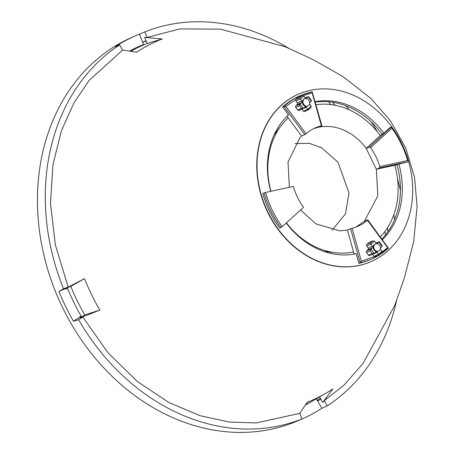 <?xml version="1.0" encoding="UTF-8"?>
<svg xmlns="http://www.w3.org/2000/svg" width="455" height="455" viewBox="0 0 455 455"><rect width="100%" height="100%" fill="white"/><g stroke="black" fill="none" stroke-linecap="round" stroke-linejoin="round"><path stroke-width="0.68" d="M297.53 197.333A53.61 44.129 -113.1 0 1 293.378 186.431L265.532 192.459C269.059 204.921 274.627 216.33 282.225 226.687L303.542 207.275A53.61 44.129 -113.1 0 1 297.53 197.333M313.831 128.589L318.528 127.235C341.096 122.799 358.807 137.91 366.178 148.398L376.348 169.243L377.809 195.917L364.387 221.261L367.589 219.896L367.475 220.265A53.61 44.129 -113.1 0 1 357.801 226.334A53.61 44.129 -113.1 0 1 352.09 228.228L347.41 230.048L353.552 251.911A76.406 62.892 -113.1 0 1 335.523 252.741A76.406 62.892 -113.1 0 1 286.451 222.836M270.941 191.288A76.406 62.892 -113.1 0 1 281.224 125.546A76.406 62.892 -113.1 0 1 288.191 117.902L301.551 136.022L300.061 137.461L288.032 161.94L289.386 187.289M265.532 192.459L262.74 193.466A89.135 73.369 66.9 0 0 269.644 211.592A89.135 73.369 66.9 0 0 279.643 228.12L282.225 226.687M299.509 105.509L301.466 108.426L303.388 108.438L300.124 104.007L299.509 105.509M299.703 97.819L295.921 99.435A1.115 0.916 66.9 0 0 295.881 100.947L300.249 99.088L303.695 95.942L301.773 95.931L299.703 97.819L301.716 101.078A1.115 0.916 -113.1 0 1 301.676 102.591L300.124 104.007L295.761 105.867A1.115 0.916 66.9 0 0 295.722 107.386L299.504 105.77M370.888 243.999L374.476 241.059L372.554 241.053L370.478 242.936L370.888 243.999M370.478 242.936L366.696 244.551A1.115 0.916 66.9 0 0 366.662 246.064L371.024 244.204L372.497 246.195A1.115 0.916 -113.1 0 1 372.457 247.708L370.905 249.124L370.285 250.887L372.247 253.543L374.169 253.554L370.905 249.124L366.542 250.989A1.115 0.916 66.9 0 0 366.502 252.502L370.285 250.887M303.428 103.848A3.941 3.242 -113.1 0 1 304.765 98.735A3.941 3.242 -113.1 0 1 309.19 100.868A3.941 3.242 -113.1 0 1 307.853 105.981A3.941 3.242 -113.1 0 1 303.428 103.848M304.765 98.735L304.179 98.985A3.941 3.242 66.9 0 0 302.842 104.098A3.941 3.242 66.9 0 0 307.273 106.231L307.853 105.981M295.761 105.867L297.314 104.457A1.115 0.916 66.9 0 0 297.354 102.944L295.881 100.947M374.203 248.97A3.941 3.242 -113.1 0 1 375.54 243.852A3.941 3.242 -113.1 0 1 379.971 245.984A3.941 3.242 -113.1 0 1 378.634 251.097A3.941 3.242 -113.1 0 1 374.203 248.97M375.54 243.852L374.96 244.102A3.941 3.242 66.9 0 0 373.623 249.215A3.941 3.242 66.9 0 0 378.054 251.348L378.634 251.097M366.542 250.989L368.095 249.573A1.115 0.916 66.9 0 0 368.129 248.06L366.662 246.064M332.053 230.23L345.51 213.816L349.002 192.909L337.974 162.253L321.765 147.824L309.337 143.325L295.079 143.621M364.387 221.261L355.884 227.085M347.41 230.048L339.948 230.895L315.781 223.837L300.579 209.971M315.992 104.724A76.406 62.892 -113.1 0 1 380.3 135.539L366.178 148.398L369.38 147.033L370.609 147.676A53.61 44.129 -113.1 0 1 379.817 166.564L379.55 167.878L376.348 169.243L394.792 165.245A76.406 62.892 -113.1 0 1 380.334 236.873M288.191 117.902L287.105 116.429L288.498 114.944L282.623 106.976L283.931 106.419L304.753 134.657L306.033 133.793A53.61 44.129 -113.1 0 1 315.702 127.724A53.61 44.129 -113.1 0 1 321.412 125.83L318.528 127.235M321.901 125.762L312.158 91.802L312.141 92.826L321.412 125.83L321.73 125.87M304.753 134.657L301.551 136.022M367.589 219.896L367.475 220.265L387.643 247.628L388.411 248.14L367.794 219.862M379.55 167.878L408.294 161.65L394.792 165.245M380.3 135.539L383.866 133.207L390.077 127.548L391.385 126.99L369.38 147.033M295.921 99.435L285.859 106.43L283.931 106.419A89.135 73.369 66.9 0 1 295.5 98.081L297.991 96.767A1.115 0.631 63.6 0 1 298.816 97.148M312.141 92.826L303.257 95.635M308.484 109.831L310.816 107.71L311.209 106.129L307.756 109.274L303.394 111.134A1.115 0.916 66.9 0 0 304.52 111.532L308.518 109.774L306.289 107.278A1.115 0.916 -113.1 0 0 304.941 107.022L303.155 108.586L298.81 110.44A1.115 0.916 66.9 0 1 297.684 110.042L295.722 107.386M303.394 111.134L301.921 109.143A1.115 0.916 66.9 0 0 301.904 109.115M350.612 228.683L360.178 262.751L358.87 263.308L356.168 253.697L354.053 253.691L353.552 251.911M382.12 251.979L387.643 247.628M377.104 255.875A1.115 0.631 60.9 0 1 376.876 256.455A1.115 0.631 60.9 0 1 376.842 256.472L374.351 257.786A1.115 0.631 -116.4 0 0 374.368 257.775L371.166 259.253A89.135 73.369 66.9 0 1 360.178 262.751L361.361 261.233L374.454 256.529A1.115 0.916 66.9 0 1 374.169 256.25L372.702 254.26A1.115 0.916 66.9 0 0 372.685 254.237M372.247 253.543L368.465 255.158A1.115 0.916 66.9 0 0 369.591 255.556L373.93 253.702L375.722 252.138A1.115 0.916 -113.1 0 1 377.064 252.394L379.265 254.948L381.591 252.832L381.984 251.245L378.537 254.39L374.169 256.25M368.465 255.158L366.502 252.502M366.696 244.551L368.772 242.669L372.929 240.843L368.982 242.526A1.115 0.916 66.9 0 0 368.772 242.669M407.669 160.53C404.228 148.836 398.984 138.081 391.926 128.259L391.385 126.99L391.704 127.104C399.291 137.478 404.859 148.899 408.414 161.36L407.669 160.53L379.817 166.564M312.158 91.802A89.135 73.369 66.9 0 0 301.176 95.3L299.868 95.857A89.135 73.369 66.9 0 0 282.623 106.976M358.87 263.308A89.135 73.369 66.9 0 0 369.858 259.811L371.166 259.253A89.135 73.369 66.9 0 0 374.351 257.786M297.251 97.148A1.115 0.535 63 0 1 297.991 97.546L296.592 98.826A1.115 0.631 -119.1 0 0 295.5 98.081M375.199 257.359A1.115 0.722 -117.6 0 0 375.227 257.348L374.368 257.775A1.115 0.631 -116.4 0 0 374.454 256.529L375.295 256.648L379.265 254.948M308.826 97.285L308.063 96.778L311.328 101.209L311.351 100.396L308.672 96.761M305.186 97.962L308.257 96.648L306.511 98.195A1.115 0.916 -113.1 0 1 305.168 97.933L303.695 95.942M297.991 97.546L302.148 95.726L297.991 97.546M379.601 242.401L378.844 241.895L382.109 246.326L382.132 245.518L379.447 241.878M375.966 243.078L379.038 241.764L377.292 243.311A1.115 0.916 -113.1 0 1 375.944 243.055L374.476 241.059M388.496 248.089L375.227 257.348A1.115 0.722 -117.6 0 0 375.523 256.552M309.565 103.814A1.115 0.916 -113.1 0 0 309.736 104.138L311.209 106.129M309.667 102.745A1.115 0.916 -113.1 0 1 309.775 102.62L311.328 101.209M380.346 248.936A1.115 0.916 -113.1 0 0 380.516 249.255L381.984 251.245M380.443 247.861A1.115 0.916 -113.1 0 1 380.556 247.736L382.109 246.326M298.889 93.963A91.262 75.121 -113.1 0 0 298.747 94.02A91.262 75.121 -113.1 0 0 294.595 95.977A91.262 75.121 66.9 0 0 267.802 212.519A91.262 75.121 66.9 0 0 370.41 261.892A91.262 75.121 66.9 0 0 370.552 261.83M268.086 212.4A91.262 75.121 -113.1 0 1 299.026 93.901A91.262 75.121 -113.1 0 1 401.634 143.274A91.262 75.121 -113.1 0 1 370.694 261.773A91.262 75.121 -113.1 0 1 268.086 212.4M84.516 278.642L70.798 286.36L65.799 288.373L84.516 278.642A195.599 161.002 66.9 0 0 91.609 294.664A195.599 161.002 66.9 0 0 99.855 310.094L80.182 317.869L84.738 314.934L99.855 310.094M70.798 286.36A197.345 162.441 66.9 0 0 77.299 300.891A197.345 162.441 66.9 0 0 84.738 314.934M78.635 319.706L73.409 321.23A208.908 171.962 -113.1 0 1 65.679 306.619A208.908 171.962 -113.1 0 1 58.911 291.507L63.569 288.806A208.908 171.962 -113.1 0 1 119.637 44.903L115.183 46.7A208.908 171.962 -113.1 0 1 136.506 35.365L133.554 36.628A208.908 171.962 66.9 0 0 62.727 307.876A208.908 171.962 66.9 0 0 297.598 420.892L300.55 419.629A208.908 171.962 -113.1 0 1 297.655 420.829L302.063 418.936A208.908 171.962 -113.1 0 1 78.635 319.706L82.827 317.01L107.909 352.693L137.404 381.54L168.902 402.521L200.211 415.745L229.684 422.109L256.33 422.928L299.777 413.362L302.063 418.936M136.506 35.365A208.908 171.962 -113.1 0 1 139.395 34.17L144.804 31.878A208.908 171.962 -113.1 0 1 288.487 48.099M398.87 163.965A79.107 65.116 -113.1 0 1 382.376 239.643M356.168 253.697A79.107 65.116 -113.1 0 1 286.263 223.013M381.921 239.023A79.107 65.116 66.9 0 0 396.953 164.676M387.916 231.743A196.133 161.445 66.9 0 0 387.489 227.756M335.21 105.298A196.133 161.445 66.9 0 0 332.622 102.233M345.908 105.776A187.124 154.029 -113.1 0 1 349.087 109.769M393.859 214.641A187.124 154.029 -113.1 0 1 394.542 219.702M371.058 121.724A166.757 137.262 -113.1 0 1 377.388 131.796M397.522 178.969A166.757 137.262 -113.1 0 1 400.423 190.508M299.805 413.436L307.262 402.209A195.599 161.002 66.9 0 0 320.411 396.282A195.599 161.002 66.9 0 0 326.133 393.143A195.599 161.002 66.9 0 0 332.878 388.945L322.737 402.487L319.581 396.953M396.476 301.062A208.908 171.962 -113.1 0 1 327.23 405.905L324.256 400.69L322.737 402.487M324.256 400.69L343.991 385.169L363.113 363.335L394.894 305.1L404.529 277.487L413.709 241.457L417.11 206.354L414.522 177.325L405.684 147.892L390.401 120.757L370.967 98.525L343.201 76.724L313.228 59.679L285.239 46.757L220.436 29.126L179.776 28.921L147.09 37.447L144.662 37.378L162.179 38.965A195.599 161.002 66.9 0 0 149.03 44.891A195.599 161.002 66.9 0 0 136.563 52.223L122.56 50.033M119.637 44.903L122.611 50.118L89.231 80.319L73.966 102.836L61.328 130.994L52.939 164.767L50.482 203.328L55.345 244.921L68.165 286.957L65.799 288.373M82.827 317.01L80.182 317.869M162.179 38.965L147.147 43.441A197.345 162.441 66.9 0 0 130.921 51.216M147.147 43.441L144.662 37.378M147.09 37.447L144.804 31.878M305.771 404.614A197.345 162.441 66.9 0 0 313.91 400.246L326.133 393.143M270.748 191.333A79.107 65.116 -113.1 0 1 288.498 114.944M315.133 101.658A79.107 65.116 -113.1 0 1 383.866 133.207M68.165 286.957L63.569 288.806M146.157 40.683L142.671 42.161L139.395 34.17M327.23 405.905L321.873 408.294A208.908 171.962 -113.1 0 1 300.55 419.629M321.873 408.294L317.601 400.821L321.054 399.28M382.081 134.157A79.107 65.116 66.9 0 0 315.264 102.13M73.409 321.23L79.409 317.363L82.776 316.379M67.562 287.662L58.911 291.507M79.409 317.363A200.274 164.852 -113.1 0 1 79.329 317.232L81.075 316.106A197.766 162.788 -113.1 0 1 67.477 288.231L65.566 288.999A200.274 164.852 -113.1 0 1 65.503 288.857M317.601 400.821A200.274 164.852 -113.1 0 1 317.493 400.889L316.327 398.842M317.209 400.389A200.274 164.852 66.9 0 0 320.303 398.227M385.374 235.116A200.274 164.852 66.9 0 0 384.993 231.379M330.87 104.599A200.274 164.852 66.9 0 0 328.436 101.732M146.157 41.024A200.274 164.852 66.9 0 0 142.591 42.304M129.686 51.017A197.766 162.788 -113.1 0 1 140.879 45.614A197.766 162.788 -113.1 0 1 143.501 44.527L142.551 42.207A200.274 164.852 -113.1 0 1 142.671 42.161M312.426 401.1A197.766 162.788 -113.1 0 1 305.567 404.939M141.812 45.25L140.038 45.978A197.766 162.788 66.9 0 1 141.823 45.244L143.501 44.527M264.048 192.903A89.135 73.369 66.9 0 0 270.952 211.035A89.135 73.369 66.9 0 0 280.951 227.563M301.716 101.078L297.354 102.944M372.497 246.195L368.129 248.06M285.859 106.43L306.033 133.793M352.09 228.228L361.361 261.233M391.926 128.259L370.609 147.676M301.466 108.426L297.684 110.042M312.221 91.785L301.176 95.3A89.135 73.369 66.9 0 0 297.991 96.767M376.905 256.432A89.135 73.369 66.9 0 0 388.411 248.14M305.214 97.996L308.063 96.778M375.995 243.112L378.844 241.895M297.314 104.457L301.676 102.591M301.921 109.143L306.289 107.278M306.511 98.195L306.044 98.388M377.292 243.311L376.825 243.51M368.095 249.573L372.457 247.708M372.702 254.26L377.064 252.394M306.482 404.262L305.737 404.671A197.766 162.788 66.9 0 0 306.545 404.228M323.795 251.387L335.523 252.741M274.092 134.953L281.224 125.546M370.41 261.892L370.694 261.773"/></g></svg>
